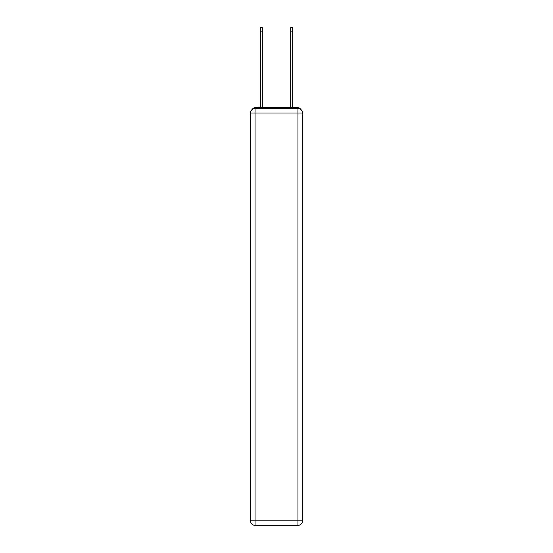 <?xml version="1.0" encoding="UTF-8"?>
<svg xmlns="http://www.w3.org/2000/svg" width="553" height="553" viewBox="0 0 553 553"><rect width="100%" height="100%" fill="white"/><g stroke="black" fill="none" stroke-linecap="round" stroke-linejoin="round"><path stroke-width="0.83" d="M300.645 109.335A3.035 3.035 0 0 0 297.949 107.697L255.051 107.697A3.035 3.035 0 0 0 252.355 109.335M255.051 107.697L260.352 107.697L260.352 27.65L262.322 27.65L262.322 107.697L264.673 107.697M288.327 107.697L290.678 107.697L290.678 27.65L292.648 27.65L292.648 107.697L297.949 107.697M255.051 108.45L297.949 108.45A4.548 4.548 0 0 1 302.498 112.999L302.498 520.802A4.548 4.548 0 0 1 297.949 525.35L255.051 525.35L255.051 520.802L297.949 520.802L297.949 112.999L255.051 112.999L255.051 520.802L250.502 520.802L250.502 112.999L255.051 112.999L255.051 108.45A4.548 4.548 0 0 0 250.502 112.999A4.548 4.548 0 0 1 255.051 108.45M250.502 520.802A4.548 4.548 0 0 0 255.051 525.35A4.548 4.548 0 0 1 250.502 520.802M297.949 525.35A4.548 4.548 0 0 0 302.498 520.802L297.949 520.802L297.949 525.35M302.498 112.999A4.548 4.548 0 0 0 297.949 108.45L297.949 112.999L302.498 112.999M260.352 31.134L262.322 31.134M292.648 31.134L290.678 31.134"/></g></svg>
